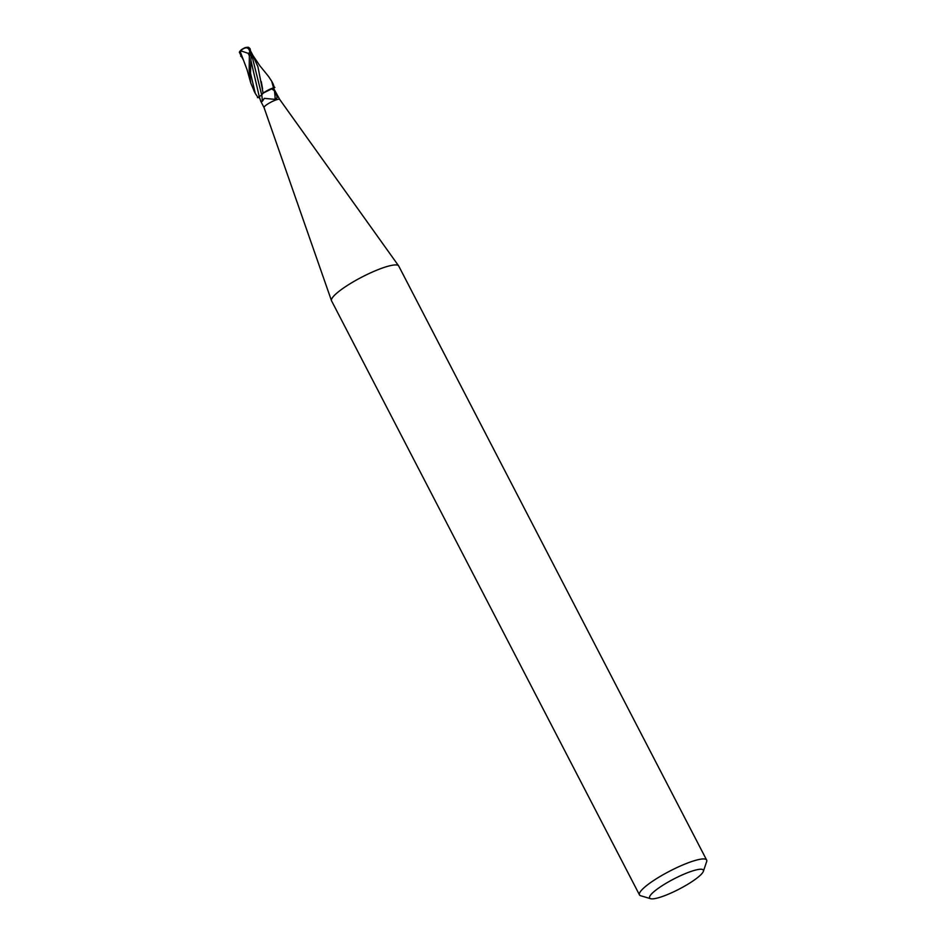 <?xml version="1.0" encoding="UTF-8"?>
<svg xmlns="http://www.w3.org/2000/svg" width="946" height="946" viewBox="0 0 946 946"><rect width="100%" height="100%" fill="white"/><g stroke="black" fill="none" stroke-linecap="round" stroke-linejoin="round"><path stroke-width="1.42" d="M650.623 898.7L640.738 895.767A37.828 7.154 -27.4 0 1 639.472 894.869L331.573 300.875A37.828 7.154 -27.4 0 1 331.49 300.686A37.828 7.154 -27.4 0 1 345.657 286.567A37.828 7.154 -27.4 0 1 398.644 265.885A37.828 7.154 -27.4 0 1 398.739 266.051L706.638 860.056A37.828 7.154 -27.4 0 1 706.65 861.605L703.351 871.372A30.26 5.723 -27.4 0 1 692.07 881.566A30.26 5.723 -27.4 0 1 650.623 898.7A30.26 5.723 -27.4 0 1 660.876 886.544A30.26 5.723 -27.4 0 1 690.012 871.798A30.26 5.723 -27.4 0 1 703.351 871.372M262.231 100.761A10.974 1.242 -98.6 0 0 261.735 94.423A8.656 1.632 -27.4 0 1 262.562 93.63A8.656 1.632 -27.4 0 1 266.737 90.851A8.656 1.632 -27.4 0 1 271.277 88.617L274.423 90.721A10.418 1.183 -98.6 0 1 275.085 99.377L264.289 98.36L262.279 101.435L260.777 101.281L264.052 107.584A8.821 1.667 -27.4 0 1 264.04 107.572A8.821 1.667 -27.4 0 1 267.351 104.273A8.821 1.667 -27.4 0 1 279.709 99.448A8.821 1.667 -27.4 0 1 279.732 99.484M639.472 894.869A37.828 7.154 -27.4 0 1 653.556 880.572A37.828 7.154 -27.4 0 1 706.638 860.056M257.82 97.485A10.087 1.904 -27.4 0 0 258.636 97.462L258.908 97.367A9.957 1.88 -27.4 0 1 257.927 97.414L255.314 93.477L250.501 73.138L251.116 53.816L250.099 48.719L248.833 47.537M260.777 101.281L259.251 96.61A4.34 0.816 152.6 0 0 261.581 94.884L263.355 93.063M251.068 52.337L261.344 93.477L261.652 94.34L263.331 92.945L261.711 94.482M274.423 90.721L276.953 96.149A10.938 1.242 -98.6 0 1 277.036 97.84L275.085 99.377M276.953 96.149L277.036 97.84M271.277 88.617A8.821 1.667 -27.4 0 1 273.536 88.238A8.821 1.667 -27.4 0 1 273.571 88.25L279.72 99.46L398.644 265.885M273.122 88.486L274.919 87.434M268.475 76.33L271.715 81.273L273.5 87.742A9.957 1.88 -27.4 0 1 274.47 87.694L273.063 83.875M274.47 87.694A9.957 1.88 -27.4 0 0 273.5 87.742L266.737 90.851M251.128 61.455L259.263 96.61L257.489 97.686L259.263 96.587A15.16 1.715 -98.6 0 1 259.441 98.23M257.927 97.414A9.957 1.88 -27.4 0 0 258.908 97.367L259.038 97.32M263 93.181L274.588 87.434L263 93.181M250.773 83.059L247.072 69.697L240.237 51.616L241.597 51.084L248.183 53.343A9.59 1.809 -27.4 0 1 249.744 52.657A8.348 4.896 -67.2 0 0 245.132 48.01A9.732 9.732 0 0 0 241.041 50.457A9.413 7.556 19.3 0 0 240 51.841L239.799 51.557A9.767 7.84 -160.7 0 1 240.722 50.363A9.767 7.84 -160.7 0 1 243.406 48.577A8.739 5.12 112.8 0 1 245.298 47.643A8.739 5.12 112.8 0 1 249.886 54.336L249.673 55.684A10.087 1.904 152.6 0 0 249.354 55.838L249.165 70.548L250.773 83.059L254.616 92.034M243.063 59.432L239.906 53.354M239.35 52.255L240.189 51.202L239.35 52.255L243.288 59.858M252.168 54.135L257.903 66.693L263.142 93.216M239.527 52.609L240.296 51.569M249.673 55.684L249.744 52.657M248.183 53.343L249.354 55.838M261.226 81.522L262.562 88.711M248.443 47.3L248.42 47.312A10.087 10.087 0 0 0 245.298 47.643M273.761 87.659A10.087 1.904 -27.4 0 1 274.577 87.623M240.674 56.11L241.963 57.28M249.886 54.336A10.087 1.904 -27.4 0 1 251.116 53.816M264.04 107.572L331.49 300.686M255.314 93.465L253.812 90.556M252.925 55.424L259.89 65.806L268.759 76.709M251.128 61.1L251.151 61.821M251.021 51.782L253.989 57.446M240.722 50.363A10.087 10.087 0 0 0 239.456 51.959M273.228 84.182L271.715 81.273"/></g></svg>
